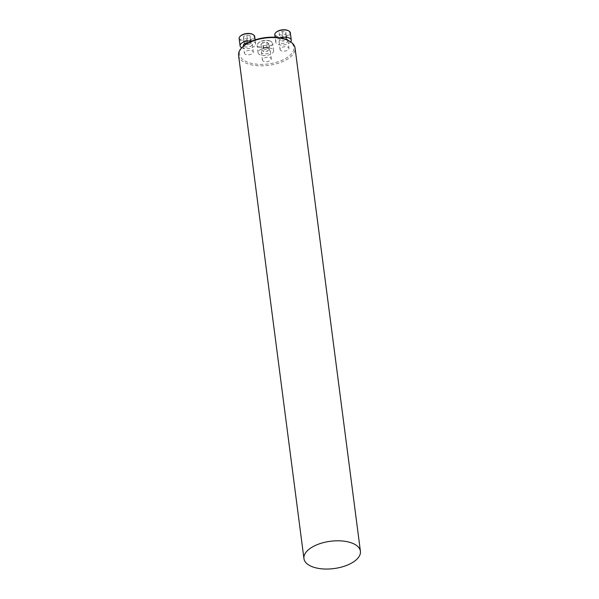 <?xml version="1.0" encoding="UTF-8"?>
<svg xmlns="http://www.w3.org/2000/svg" width="599" height="599" viewBox="0 0 599 599"><rect width="100%" height="100%" fill="white"/><g stroke="black" fill="none" stroke-linecap="round" stroke-linejoin="round"><path stroke-width="0.45" stroke-dasharray="3 2.25" d="M263.732 61.353A4.485 2.164 -7.4 0 1 262.407 60.065A4.485 2.164 -7.4 0 1 266.577 57.339A4.485 2.164 -7.4 0 1 271.302 58.912A4.485 2.164 -7.4 0 1 268.704 61.285A4.485 2.164 -7.4 0 1 263.732 61.353M288.418 40.59A27.397 13.245 -7.4 0 1 284.667 59.009A27.397 13.245 -7.4 0 1 247.612 62.176A27.397 13.245 -7.4 0 1 243.104 46.475M245.755 54.487A4.485 2.164 -7.4 0 1 244.429 53.199A4.485 2.164 -7.4 0 1 248.6 50.473A4.485 2.164 -7.4 0 1 253.325 52.046A4.485 2.164 -7.4 0 1 250.726 54.419A4.485 2.164 -7.4 0 1 245.755 54.487M281.403 50.803A4.485 2.164 -7.4 0 1 280.077 49.515A4.485 2.164 -7.4 0 1 284.24 46.789A4.485 2.164 -7.4 0 1 288.973 48.362A4.485 2.164 -7.4 0 1 286.374 50.735A4.485 2.164 -7.4 0 1 281.403 50.803M238.582 55.378A28.475 13.762 172.6 0 0 246.99 63.554A28.475 13.762 172.6 0 0 278.572 63.142A28.475 13.762 172.6 0 0 295.06 48.04M248.615 42.611A4.485 2.164 -7.4 0 1 250.988 42.971A4.485 2.164 -7.4 0 1 252.314 44.259A4.485 2.164 -7.4 0 1 249.716 46.632A4.485 2.164 -7.4 0 1 244.744 46.7A4.485 2.164 -7.4 0 1 243.419 45.412M252.868 34.48A7.285 3.519 -7.4 0 1 251.857 39.115A7.285 3.519 -7.4 0 1 242.55 40.328A7.285 3.519 -7.4 0 1 240.386 36.097M250.18 35.76L246.825 35.161L243.501 36.449L243.531 38.336L246.893 38.935L250.217 37.647L250.18 35.76L250.974 43.487L247.649 44.775L244.287 44.176L244.257 42.289L247.582 41.002L250.944 41.601M241.734 47.8A7.847 3.796 172.6 0 0 250.644 48.122A7.847 3.796 172.6 0 0 255.653 43.824A7.847 3.796 172.6 0 0 253.332 41.571A7.847 3.796 172.6 0 0 251.722 41.136M239.136 38.546A7.847 3.796 172.6 0 0 247.409 41.294A7.847 3.796 172.6 0 0 254.702 36.524M246.825 35.161L247.582 41.002M243.501 36.449L244.257 42.289M243.531 38.336L244.287 44.176M246.893 38.935L247.649 44.775M250.217 37.647L250.974 43.487M262.721 53.566A4.485 2.164 -7.4 0 1 261.396 52.278A4.485 2.164 -7.4 0 1 263.994 49.897A4.485 2.164 -7.4 0 1 268.966 49.837A4.485 2.164 -7.4 0 1 270.291 51.125A4.485 2.164 -7.4 0 1 267.693 53.498A4.485 2.164 -7.4 0 1 262.721 53.566M269.909 40.882A7.285 3.519 -7.4 0 1 270.606 41.204A7.285 3.519 -7.4 0 1 269.932 45.928A7.285 3.519 -7.4 0 1 260.415 47.164A7.285 3.519 -7.4 0 1 258.558 42.769A7.285 3.519 -7.4 0 1 269.909 40.882M262.871 42.484L260.969 44.311L262.931 45.749L266.787 45.352L268.689 43.517L266.735 42.08L262.871 42.484L263.635 48.324L267.491 47.92L269.445 49.358L267.551 51.185L263.687 51.589L261.733 50.151L263.635 48.324M271.31 48.437A7.847 3.796 172.6 0 0 262.602 48.549A7.847 3.796 172.6 0 0 258.064 52.712A7.847 3.796 172.6 0 0 266.33 55.46A7.847 3.796 172.6 0 0 273.623 50.69A7.847 3.796 172.6 0 0 271.31 48.437M270.359 41.136A7.847 3.796 172.6 0 0 258.139 43.165A7.847 3.796 172.6 0 0 257.113 45.412A7.847 3.796 172.6 0 0 265.379 48.16A7.847 3.796 172.6 0 0 272.68 43.39A7.847 3.796 172.6 0 0 271.115 41.481A7.847 3.796 172.6 0 0 270.359 41.136M260.969 44.311L261.733 50.151M262.931 45.749L263.687 51.589M266.787 45.352L267.551 51.185M268.689 43.517L269.445 49.358M266.735 42.08L267.491 47.92M287.887 40.305A4.485 2.164 -7.4 0 1 287.962 40.575A4.485 2.164 -7.4 0 1 285.364 42.948A4.485 2.164 -7.4 0 1 280.384 43.016A4.485 2.164 -7.4 0 1 279.067 41.728A4.485 2.164 -7.4 0 1 284.488 38.928M288.516 30.796A7.285 3.519 -7.4 0 1 287.498 35.431A7.285 3.519 -7.4 0 1 278.198 36.644A7.285 3.519 -7.4 0 1 276.027 32.413M279.171 34.652L282.533 35.251L285.858 33.963L285.828 32.076L282.466 31.477L279.141 32.765L279.935 40.492L279.898 38.606L283.222 37.318L286.584 37.917L286.614 39.804L283.29 41.091L279.935 40.492M280.512 37.924A7.847 3.796 172.6 0 0 275.727 42.162A7.847 3.796 172.6 0 0 282.211 45.045A7.847 3.796 172.6 0 0 290.702 41.915M274.784 34.862A7.847 3.796 172.6 0 0 283.05 37.61A7.847 3.796 172.6 0 0 290.343 32.84M282.533 35.251L283.29 41.091M285.858 33.963L286.614 39.804M285.828 32.076L286.584 37.917M282.466 31.477L283.222 37.318M279.141 32.765L279.898 38.606M243.508 46.093L244.429 53.199M252.314 44.259L253.325 52.046M255.653 43.824L255.137 39.863M261.396 52.278L262.407 60.065M270.291 51.125L271.302 58.912M273.623 50.69L272.68 43.39M258.064 52.712L257.113 45.412M258.558 42.769L258.139 43.165M270.606 41.204L271.115 41.481M279.067 41.728L280.077 49.515M287.962 40.575L288.973 48.362M275.727 42.162L275.091 37.265"/><path stroke-width="0.9" d="M242.296 47.239L243.104 46.475A27.397 13.245 -7.4 0 1 288.418 40.59L289.392 41.121A28.475 13.762 172.6 0 0 242.296 47.239A28.475 13.762 172.6 0 0 238.582 55.378L303.94 558.59A28.475 13.762 172.6 0 0 312.341 566.766A28.475 13.762 172.6 0 0 343.931 566.355A28.475 13.762 172.6 0 0 360.418 551.26A28.475 13.762 172.6 0 0 330.408 541.279A28.475 13.762 172.6 0 0 303.94 558.59M360.418 551.26L295.06 48.04A28.475 13.762 172.6 0 0 289.392 41.121M243.508 46.093L243.419 45.412A4.485 2.164 -7.4 0 1 248.615 42.611M240.386 36.097A7.285 3.519 -7.4 0 1 240.581 35.903A7.285 3.519 -7.4 0 1 251.932 34.016A7.285 3.519 -7.4 0 1 252.628 34.338A7.285 3.519 -7.4 0 1 252.868 34.48M251.722 41.136A7.847 3.796 172.6 0 0 243.741 42.005A7.847 3.796 172.6 0 0 240.087 45.846A7.847 3.796 172.6 0 0 241.734 47.8M255.137 39.863L254.702 36.524A7.847 3.796 172.6 0 0 253.137 34.615A7.847 3.796 172.6 0 0 252.389 34.27A7.847 3.796 172.6 0 0 240.162 36.299A7.847 3.796 172.6 0 0 239.136 38.546L240.087 45.846M284.488 38.928A4.485 2.164 -7.4 0 1 286.636 39.287A4.485 2.164 -7.4 0 1 287.887 40.305M276.027 32.413A7.285 3.519 -7.4 0 1 276.221 32.219A7.285 3.519 -7.4 0 1 287.572 30.332A7.285 3.519 -7.4 0 1 288.276 30.654A7.285 3.519 -7.4 0 1 288.516 30.796M290.702 41.915A7.847 3.796 172.6 0 0 291.294 40.14A7.847 3.796 172.6 0 0 288.98 37.887A7.847 3.796 172.6 0 0 280.512 37.924M291.294 40.14L290.343 32.84A7.847 3.796 172.6 0 0 288.785 30.931A7.847 3.796 172.6 0 0 288.029 30.586A7.847 3.796 172.6 0 0 275.802 32.616A7.847 3.796 172.6 0 0 274.784 34.862L275.091 37.265M240.581 35.903L240.162 36.299M252.628 34.338L253.137 34.615M276.221 32.219L275.802 32.616M288.276 30.654L288.785 30.931"/></g></svg>
